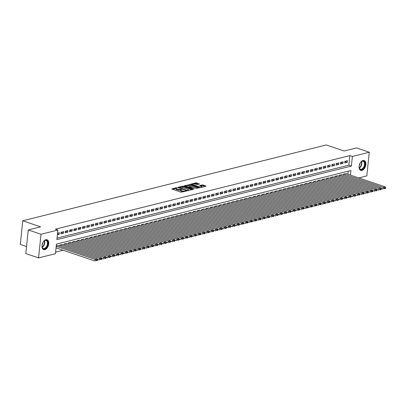 <?xml version="1.0" encoding="UTF-8"?>
<svg xmlns="http://www.w3.org/2000/svg" width="406" height="406" viewBox="0 0 406 406"><rect width="100%" height="100%" fill="white"/><g stroke="black" fill="none" stroke-linecap="round" stroke-linejoin="round"><path stroke-width="0.61" d="M180.381 190.084A2.106 0.604 5.9 0 1 177.422 189.881L176.671 189.622A2.106 0.604 5.9 0 1 175.925 189.069L175.996 188.43A2.106 0.604 5.9 0 1 176.483 188.105L177.173 187.887L176.366 187.719L171.728 188.942L180.98 192.175L186.384 191.119L185.106 191.028A2.106 0.604 5.9 0 1 182.152 190.82L181.401 190.566A2.106 0.604 5.9 0 1 180.655 190.013L180.381 190.084L180.447 189.445A2.106 0.604 5.9 0 1 177.488 189.242L176.737 188.983A2.106 0.604 5.9 0 1 175.996 188.43L172.514 189.303M183.837 191.759A2.106 0.604 5.9 0 1 182.086 191.459L181.335 191.206A2.106 0.604 5.9 0 1 180.589 190.653L180.655 190.013A2.106 0.604 5.9 0 1 181.147 189.683L181.67 189.348L180.447 189.445M361.944 170.449A5.232 3.111 -71.3 0 1 360.777 170.418A5.232 3.111 -71.3 0 1 359.254 165.384A5.232 3.111 -71.3 0 1 362.974 160.482A5.232 3.111 -71.3 0 1 364.136 160.507A5.232 3.111 -71.3 0 1 365.664 165.546A5.232 3.111 -71.3 0 1 361.944 170.449M44.868 249.67A5.232 3.111 -71.3 0 1 43.701 249.644A5.232 3.111 -71.3 0 1 42.178 244.605A5.232 3.111 -71.3 0 1 45.898 239.702A5.232 3.111 -71.3 0 1 47.06 239.733A5.232 3.111 -71.3 0 1 48.588 244.767A5.232 3.111 -71.3 0 1 44.868 249.67M199.402 184.045L195.87 182.847L190.739 184.192L200.914 187.491L206.05 186.141L202.756 184.933L199.549 185.501L201.3 186.192A1.761 0.507 5.9 0 1 201.924 186.653A1.761 0.507 5.9 0 1 200.884 187.004A1.761 0.507 5.9 0 1 199.041 186.755L193.104 184.74A1.761 0.507 5.9 0 1 192.48 184.278A1.761 0.507 5.9 0 1 193.515 183.928A1.761 0.507 5.9 0 1 195.362 184.177L197.275 184.578L199.402 184.045M350.469 175.098L350.941 170.52L56.439 244.102L55.449 253.689L38.57 257.906L25.806 253.577L28.253 229.933L40.61 226.847L22.741 220.788L326.277 144.947L344.146 151.007L356.504 147.916L369.267 152.245L366.826 175.889L358.752 177.909M28.253 229.933L41.016 234.262L57.891 230.045L56.901 239.631L351.403 166.049L352.393 156.462L369.267 152.245M57.058 238.089L348.85 165.181L349.84 155.594L55.338 229.182L57.891 230.045M349.84 155.594L352.393 156.462M183.669 186.192L182.746 186.126L177.767 187.369L177.848 187.643L186.867 190.703L192.769 189.526L183.669 186.192L183.603 186.831L180.746 187.247M184.329 185.73L190.231 184.552L199.483 187.78L196.276 188.354L191.698 187.049L190.13 187.501L194.169 188.968L193.581 189.115L184.304 185.963M57.408 234.734L59.21 234.282L59.372 232.684L57.571 233.135M63.671 231.613L61.093 232.257L60.925 233.851L63.509 233.206L63.671 231.613M67.969 230.537L65.391 231.181L65.229 232.78L67.807 232.136L67.969 230.537M72.273 229.461L69.69 230.106L69.527 231.704L72.106 231.06L72.273 229.461M76.572 228.39L73.988 229.035L73.826 230.628L76.404 229.984L76.572 228.39M80.87 227.314L78.292 227.959L78.125 229.557L80.703 228.913L80.87 227.314M85.169 226.238L82.591 226.883L82.423 228.482L85.006 227.837L85.169 226.238M89.467 225.168L86.889 225.812L86.722 227.406L89.305 226.761L89.467 225.168M93.766 224.092L91.188 224.736L91.025 226.335L93.603 225.69L93.766 224.092M98.069 223.016L95.486 223.66L95.324 225.259L97.902 224.614L98.069 223.016M102.368 221.945L99.785 222.589L99.622 224.183L102.2 223.539L102.368 221.945M106.666 220.869L104.088 221.514L103.921 223.112L106.499 222.468L106.666 220.869M110.965 219.793L108.387 220.438L108.219 222.036L110.797 221.392L110.965 219.793M115.263 218.722L112.685 219.367L112.518 220.96L115.101 220.316L115.263 218.722M119.562 217.646L116.984 218.291L116.821 219.89L119.4 219.245L119.562 217.646M123.86 216.571L121.282 217.215L121.12 218.814L123.698 218.169L123.86 216.571M128.164 215.5L125.581 216.144L125.418 217.738L127.997 217.093L128.164 215.5M132.463 214.424L129.884 215.068L129.717 216.667L132.295 216.022L132.463 214.424M136.761 213.348L134.183 213.992L134.016 215.591L136.594 214.947L136.761 213.348M141.06 212.277L138.482 212.922L138.314 214.515L140.897 213.871L141.06 212.277M145.358 211.201L142.78 211.846L142.613 213.444L145.196 212.8L145.358 211.201M149.657 210.125L147.079 210.77L146.916 212.368L149.494 211.724L149.657 210.125M153.96 209.054L151.377 209.699L151.215 211.293L153.793 210.648L153.96 209.054M158.259 207.979L155.676 208.623L155.513 210.222L158.091 209.577L158.259 207.979M162.557 206.903L159.979 207.547L159.812 209.146L162.39 208.501L162.557 206.903M166.856 205.832L164.278 206.476L164.11 208.07L166.693 207.425L166.856 205.832M171.154 204.756L168.576 205.4L168.409 206.999L170.992 206.355L171.154 204.756M175.453 203.68L172.875 204.325L172.712 205.923L175.29 205.279L175.453 203.68M179.756 202.609L177.173 203.254L177.011 204.847L179.589 204.203L179.756 202.609M184.055 201.533L181.472 202.178L181.309 203.776L183.888 203.132L184.055 201.533M188.354 200.457L185.775 201.102L185.608 202.701L188.186 202.056L188.354 200.457M192.652 199.387L190.074 200.031L189.906 201.625L192.485 200.98L192.652 199.387M196.951 198.311L194.372 198.955L194.205 200.554L196.788 199.909L196.951 198.311M201.249 197.235L198.671 197.879L198.509 199.478L201.087 198.833L201.249 197.235M205.548 196.164L202.97 196.808L202.807 198.402L205.385 197.758L205.548 196.164M209.851 195.088L207.268 195.733L207.106 197.331L209.684 196.687L209.851 195.088M214.15 194.012L211.572 194.657L211.404 196.255L213.982 195.611L214.15 194.012M218.448 192.941L215.87 193.586L215.703 195.179L218.281 194.535L218.448 192.941M222.747 191.865L220.169 192.51L220.001 194.109L222.584 193.464L222.747 191.865M227.045 190.79L224.467 191.434L224.3 193.033L226.883 192.388L227.045 190.79M231.344 189.719L228.766 190.363L228.603 191.957L231.181 191.312L231.344 189.719M235.647 188.643L233.064 189.287L232.902 190.886L235.48 190.241L235.647 188.643M239.946 187.567L237.363 188.211L237.2 189.81L239.779 189.166L239.946 187.567M244.245 186.496L241.666 187.141L241.499 188.734L244.077 188.09L244.245 186.496M248.543 185.42L245.965 186.065L245.797 187.663L248.381 187.019L248.543 185.42M252.842 184.344L250.263 184.989L250.096 186.587L252.679 185.943L252.842 184.344M257.14 183.273L254.562 183.918L254.4 185.512L256.978 184.867L257.14 183.273M261.444 182.198L258.861 182.842L258.698 184.441L261.276 183.796L261.444 182.198M265.742 181.122L263.159 181.766L262.997 183.365L265.575 182.72L265.742 181.122M270.041 180.051L267.463 180.695L267.295 182.289L269.873 181.644L270.041 180.051M274.339 178.975L271.761 179.619L271.594 181.218L274.172 180.574L274.339 178.975M278.638 177.899L276.06 178.544L275.892 180.142L278.475 179.498L278.638 177.899M282.936 176.828L280.358 177.473L280.196 179.066L282.774 178.422L282.936 176.828M287.235 175.752L284.657 176.397L284.494 177.995L287.072 177.351L287.235 175.752M291.538 174.676L288.955 175.321L288.793 176.92L291.371 176.275L291.538 174.676M295.837 173.606L293.259 174.25L293.091 175.844L295.669 175.199L295.837 173.606M300.135 172.53L297.557 173.174L297.39 174.773L299.968 174.128L300.135 172.53M304.434 171.454L301.856 172.098L301.688 173.697L304.272 173.052L304.434 171.454M308.733 170.383L306.154 171.027L305.987 172.621L308.57 171.977L308.733 170.383M313.031 169.307L310.453 169.952L310.291 171.55L312.869 170.906L313.031 169.307M317.335 168.231L314.751 168.876L314.589 170.474L317.167 169.83L317.335 168.231M321.633 167.16L319.05 167.805L318.888 169.398L321.466 168.754L321.633 167.16M325.932 166.084L323.354 166.729L323.186 168.328L325.764 167.683L325.932 166.084M330.23 165.009L327.652 165.653L327.485 167.252L330.068 166.607L330.23 165.009M334.529 163.933L331.951 164.577L331.783 166.176L334.366 165.531L334.529 163.933M338.827 162.862L336.249 163.506L336.087 165.105L338.665 164.46L338.827 162.862M343.131 161.786L340.548 162.43L340.385 164.029L342.963 163.385L343.131 161.786M344.684 162.953L347.262 162.309L347.429 160.71L344.846 161.355L344.684 162.953M55.607 252.146L63.184 250.253M347.917 174.235L348.231 171.2M58.038 245.589L56.251 245.914M59.657 246.137L59.773 245.036L62.341 244.513M63.955 245.062L64.072 243.96L66.64 243.438M68.259 243.991L68.37 242.889L70.938 242.367M72.557 242.915L72.669 241.814L75.237 241.291M76.856 241.839L76.967 240.738L79.535 240.215M81.154 240.768L81.271 239.667L83.834 239.144M85.453 239.692L85.57 238.591L88.138 238.068M89.751 238.616L89.868 237.515L92.436 236.992M94.055 237.54L94.167 236.444L96.735 235.922M98.353 236.47L98.465 235.368L101.033 234.846M102.652 235.394L102.764 234.292L105.332 233.77M106.951 234.318L107.062 233.222L109.63 232.699M111.249 233.247L111.366 232.146L113.929 231.623M115.548 232.171L115.664 231.07L118.232 230.547M119.851 231.095L119.963 229.999L122.531 229.476M124.15 230.024L124.261 228.923L126.829 228.4M128.448 228.948L128.56 227.847L131.128 227.324M132.747 227.873L132.858 226.776L135.426 226.254M137.045 226.802L137.162 225.7L139.725 225.178M141.344 225.726L141.461 224.625L144.028 224.102M145.642 224.65L145.759 223.554L148.327 223.031M149.946 223.579L150.058 222.478L152.626 221.955M154.244 222.503L154.356 221.402L156.924 220.879M158.543 221.427L158.655 220.331L161.223 219.808M162.842 220.356L162.958 219.255L165.521 218.732M167.14 219.281L167.257 218.179L169.82 217.657M171.439 218.205L171.555 217.108L174.123 216.586M175.742 217.134L175.854 216.033L178.422 215.51M180.041 216.058L180.152 214.957L182.72 214.434M184.339 214.982L184.451 213.886L187.019 213.363M188.638 213.911L188.749 212.81L191.317 212.287M192.936 212.835L193.053 211.734L195.616 211.211M197.235 211.759L197.352 210.663L199.919 210.141M201.538 210.689L201.65 209.587L204.218 209.065M205.837 209.613L205.949 208.511L208.517 207.989M210.135 208.537L210.247 207.441L212.815 206.918M214.434 207.466L214.546 206.365L217.114 205.842M218.732 206.39L218.849 205.289L221.412 204.766M223.031 205.314L223.148 204.218L225.716 203.695M227.33 204.243L227.446 203.142L230.014 202.619M231.633 203.167L231.745 202.066L234.313 201.543M235.932 202.092L236.043 200.995L238.611 200.473M240.23 201.021L240.342 199.919L242.91 199.397M244.529 199.945L244.645 198.844L247.208 198.321M248.827 198.869L248.944 197.773L251.507 197.25M253.126 197.798L253.242 196.697L255.81 196.174M257.429 196.722L257.541 195.621L260.109 195.098M261.728 195.646L261.84 194.55L264.407 194.027M266.026 194.575L266.138 193.474L268.706 192.951M270.325 193.5L270.437 192.398L273.005 191.876M274.623 192.424L274.74 191.327L277.303 190.805M278.922 191.353L279.039 190.252L281.607 189.729M283.226 190.277L283.337 189.176L285.905 188.653M287.524 189.201L287.636 188.1L290.204 187.582M291.823 188.13L291.934 187.029L294.502 186.506M296.121 187.054L296.233 185.953L298.801 185.43M300.42 185.978L300.536 184.877L303.099 184.36M304.718 184.908L304.835 183.806L307.403 183.284M309.017 183.832L309.133 182.73L311.701 182.208M313.32 182.756L313.432 181.655L316 181.137M317.619 181.685L317.731 180.584L320.298 180.061M321.917 180.609L322.029 179.508L324.597 178.985M326.216 179.533L326.333 178.432L328.896 177.914M330.514 178.462L330.631 177.361L333.194 176.838M334.813 177.386L334.93 176.285L337.498 175.762M339.117 176.311L339.228 175.209L341.796 174.692M343.415 175.24L343.527 174.138L346.095 173.616M22.741 220.788L20.3 244.432L26.537 246.543M38.57 257.906L41.016 234.262M348.85 165.181L351.403 166.049M59.21 234.282L57.51 233.709M63.509 233.206L61.078 232.384M67.807 232.136L65.381 231.313M72.106 231.06L69.68 230.238M76.404 229.984L73.978 229.162M80.703 228.913L78.277 228.091M85.006 227.837L82.575 227.015M89.305 226.761L86.874 225.939M93.603 225.69L91.172 224.868M97.902 224.614L95.476 223.792M102.2 223.539L99.774 222.716M106.499 222.468L104.073 221.646M110.797 221.392L108.372 220.57M115.101 220.316L112.67 219.494M119.4 219.245L116.969 218.418M123.698 218.169L121.272 217.347M127.997 217.093L125.571 216.271M132.295 216.022L129.869 215.195M136.594 214.947L134.168 214.124M140.897 213.871L138.466 213.048M145.196 212.8L142.765 211.973M149.494 211.724L147.068 210.902M153.793 210.648L151.367 209.826M158.091 209.577L155.665 208.75M162.39 208.501L159.964 207.679M166.693 207.425L164.263 206.603M170.992 206.355L168.561 205.527M175.29 205.279L172.86 204.457M179.589 204.203L177.163 203.381M183.888 203.132L181.462 202.305M188.186 202.056L185.76 201.234M192.485 200.98L190.059 200.158M196.788 199.909L194.357 199.082M201.087 198.833L198.656 198.011M205.385 197.758L202.959 196.935M209.684 196.687L207.258 195.859M213.982 195.611L211.556 194.789M218.281 194.535L215.855 193.713M222.584 193.464L220.153 192.637M226.883 192.388L224.452 191.566M231.181 191.312L228.751 190.49M235.48 190.241L233.054 189.414M239.779 189.166L237.353 188.343M244.077 188.09L241.651 187.267M248.381 187.019L245.95 186.192M252.679 185.943L250.248 185.121M256.978 184.867L254.547 184.045M261.276 183.796L258.85 182.969M265.575 182.72L263.149 181.898M269.873 181.644L267.447 180.822M274.172 180.574L271.746 179.746M278.475 179.498L276.044 178.676M282.774 178.422L280.343 177.6M287.072 177.351L284.647 176.524M291.371 176.275L288.945 175.453M295.669 175.199L293.244 174.377M299.968 174.128L297.542 173.301M304.272 173.052L301.841 172.23M308.57 171.977L306.139 171.154M312.869 170.906L310.438 170.078M317.167 169.83L314.741 169.008M321.466 168.754L319.04 167.932M325.764 167.683L323.338 166.856M330.068 166.607L327.637 165.785M334.366 165.531L331.935 164.709M338.665 164.46L336.234 163.633M342.963 163.385L340.538 162.562M347.262 162.309L344.836 161.486M192.068 189.698L183.603 186.831M178.807 187.734L178.401 187.836M178.934 187.491L186.907 190.368L188.166 190.262A2.106 0.604 5.9 0 0 188.658 189.937A2.106 0.604 5.9 0 0 187.912 189.379L182.497 187.547A2.106 0.604 5.9 0 0 179.543 187.339L178.934 187.491M184.963 186.197L185.938 185.953M187.425 185.578L189.242 185.126L189.308 184.486M198.63 188.059L189.242 185.126M188.826 185.826A1.761 0.507 5.9 0 0 186.978 185.578A1.761 0.507 5.9 0 0 185.943 185.928A1.761 0.507 5.9 0 0 186.567 186.39L188.658 187.1L190.993 186.811L188.826 185.826M190.115 187.653L189.627 187.775M205.192 186.42L202.69 185.572L200.341 185.867M198.701 184.217L195.804 183.487L194.012 183.933M192.474 184.319L191.525 184.552M56.053 247.833L95.04 261.053L95.202 259.454L56.216 246.234M57.84 245.518L97.354 258.916L97.643 259.703L96.141 260.079L96.075 260.718L97.577 260.342L97.643 259.703M97.577 260.342L96.075 260.718M96.141 260.079L95.202 259.454L97.354 258.916M42.879 242.621A4.527 2.695 -71.3 0 1 44.066 241.027A4.527 2.695 -71.3 0 1 45.421 240.235A4.527 2.695 -71.3 0 1 47.878 243.823A4.527 2.695 -71.3 0 1 44.528 248.863A4.527 2.695 -71.3 0 1 42.107 246.792A4.527 2.695 -71.3 0 1 42.138 244.803M42.087 246.66A4.192 2.492 108.7 0 0 43.371 248.431A4.192 2.492 108.7 0 0 44.305 248.457A4.192 2.492 108.7 0 0 47.289 244.529A4.192 2.492 108.7 0 0 46.066 240.494A4.192 2.492 108.7 0 0 45.132 240.469A4.192 2.492 108.7 0 0 43.97 241.118M43.376 249.492A5.197 3.091 108.7 0 0 44.462 249.502A5.197 3.091 108.7 0 0 48.147 244.691A5.197 3.091 108.7 0 0 46.71 239.652M42.122 244.894A2.984 1.776 108.7 0 0 42.919 242.539M359.955 163.395A4.527 2.695 -71.3 0 1 361.137 161.801A4.527 2.695 -71.3 0 1 364.786 162.542A4.527 2.695 -71.3 0 1 363.116 168.698A4.527 2.695 -71.3 0 1 359.315 168.109A4.527 2.695 -71.3 0 1 359.183 167.566A4.527 2.695 -71.3 0 1 359.214 165.582M359.163 167.439A4.192 2.492 108.7 0 0 359.259 167.815A4.192 2.492 108.7 0 0 360.447 169.211A4.192 2.492 108.7 0 0 363.573 167.323A4.192 2.492 108.7 0 0 364.329 162.659A4.192 2.492 108.7 0 0 363.142 161.268A4.192 2.492 108.7 0 0 361.046 161.892M360.447 170.271A5.197 3.091 108.7 0 0 364.283 167.856A5.197 3.091 108.7 0 0 365.192 162.126A5.197 3.091 108.7 0 0 363.786 160.426M359.198 165.668A2.984 1.776 108.7 0 0 359.995 163.319M97.516 259.363L99.338 259.977L99.506 258.383L59.986 244.98M62.138 244.448L101.652 257.846L101.947 258.627L100.439 259.003L100.373 259.642L101.881 259.267L101.947 258.627M101.881 259.267L100.373 259.642M100.439 259.003L99.506 258.383L101.652 257.846M101.82 258.287L103.637 258.906L103.804 257.308L64.285 243.91M66.437 243.372L105.951 256.77L106.245 257.556L104.738 257.932L104.672 258.571L106.179 258.196L106.245 257.556M106.179 258.196L104.672 258.571M104.738 257.932L103.804 257.308L105.951 256.77M106.118 257.211L107.935 257.83L108.103 256.232L68.584 242.834M70.735 242.296L110.249 255.694L110.544 256.48L109.036 256.856L108.97 257.495L110.478 257.12L110.544 256.48M110.478 257.12L108.97 257.495M109.036 256.856L108.103 256.232L110.249 255.694M110.417 256.14L112.234 256.754L112.401 255.161L72.887 241.758M75.034 241.225L114.553 254.623L114.842 255.404L113.34 255.78L113.274 256.419L114.776 256.044L114.842 255.404M114.776 256.044L113.274 256.419M113.34 255.78L112.401 255.161L114.553 254.623M114.715 255.064L116.537 255.684L116.7 254.085L77.186 240.687M79.332 240.149L118.851 253.547L119.141 254.334L117.638 254.709L117.573 255.349L119.075 254.973L119.141 254.334M119.075 254.973L117.573 255.349M117.638 254.709L116.7 254.085L118.851 253.547M119.014 253.989L120.836 254.608L120.998 253.009L81.484 239.611M83.631 239.073L123.15 252.471L123.439 253.258L121.937 253.633L121.871 254.273L123.373 253.897L123.439 253.258M123.373 253.897L121.871 254.273M121.937 253.633L120.998 253.009L123.15 252.471M123.312 252.918L125.134 253.532L125.297 251.938L85.783 238.535M87.935 238.002L127.448 251.4L127.743 252.182L126.236 252.557L126.17 253.197L127.677 252.821L127.743 252.182M127.677 252.821L126.17 253.197M126.236 252.557L125.297 251.938L127.448 251.4M127.616 251.842L129.433 252.461L129.6 250.862L90.081 237.464M92.233 236.926L131.747 250.324L132.041 251.111L130.534 251.487L130.468 252.126L131.975 251.75L132.041 251.111M131.975 251.75L130.468 252.126M130.534 251.487L129.6 250.862L131.747 250.324M131.914 250.766L133.731 251.385L133.899 249.786L94.38 236.388M96.532 235.85L136.046 249.248L136.34 250.035L134.833 250.411L134.767 251.05L136.274 250.675L136.34 250.035M136.274 250.675L134.767 251.05M134.833 250.411L133.899 249.786L136.046 249.248M136.213 249.695L138.03 250.309L138.197 248.716L98.683 235.313M100.83 234.775L140.349 248.178L140.638 248.959L139.136 249.335L139.07 249.974L140.572 249.599L140.638 248.959M140.572 249.599L139.07 249.974M139.136 249.335L138.197 248.716L140.349 248.178M140.512 248.619L142.333 249.238L142.496 247.64L102.982 234.242M105.129 233.704L144.648 247.102L144.937 247.888L143.435 248.264L143.369 248.903L144.871 248.528L144.937 247.888M144.871 248.528L143.369 248.903M143.435 248.264L142.496 247.64L144.648 247.102M144.81 247.543L146.632 248.162L146.794 246.564L107.28 233.166M109.427 232.628L148.946 246.026L149.235 246.812L147.733 247.188L147.667 247.827L149.169 247.452L149.235 246.812M149.169 247.452L147.667 247.827M147.733 247.188L146.794 246.564L148.946 246.026M149.109 246.472L150.93 247.087L151.093 245.493L111.579 232.09M113.731 231.552L153.245 244.955L153.534 245.737L152.032 246.112L151.966 246.752L153.468 246.376L153.534 245.737M153.468 246.376L151.966 246.752M152.032 246.112L151.093 245.493L153.245 244.955M153.407 245.397L155.229 246.016L155.396 244.417L115.877 231.019M118.029 230.481L157.543 243.879L157.838 244.666L156.33 245.041L156.264 245.681L157.772 245.305L157.838 244.666M157.772 245.305L156.264 245.681M156.33 245.041L155.396 244.417L157.543 243.879M157.711 244.321L159.528 244.94L159.695 243.341L120.176 229.943M122.328 229.405L161.842 242.803L162.136 243.59L160.629 243.965L160.563 244.605L162.07 244.229L162.136 243.59M162.07 244.229L160.563 244.605M160.629 243.965L159.695 243.341L161.842 242.803M162.009 243.25L163.826 243.864L163.994 242.27L124.475 228.867M126.626 228.329L166.14 241.732L166.435 242.514L164.927 242.889L164.861 243.529L166.369 243.153L166.435 242.514M166.369 243.153L164.861 243.529M164.927 242.889L163.994 242.27L166.14 241.732M166.308 242.174L168.13 242.793L168.292 241.194L128.778 227.796M130.925 227.258L170.444 240.656L170.733 241.443L169.231 241.819L169.165 242.458L170.667 242.083L170.733 241.443M170.667 242.083L169.165 242.458M169.231 241.819L168.292 241.194L170.444 240.656M170.606 241.098L172.428 241.717L172.591 240.119L133.077 226.721M135.223 226.183L174.742 239.581L175.032 240.367L173.529 240.743L173.463 241.382L174.966 241.007L175.032 240.367M174.966 241.007L173.463 241.382M173.529 240.743L172.591 240.119L174.742 239.581M174.905 240.027L176.727 240.641L176.889 239.048L137.375 225.645M139.527 225.107L179.041 238.51L179.33 239.291L177.828 239.667L177.762 240.306L179.264 239.931L179.33 239.291M179.264 239.931L177.762 240.306M177.828 239.667L176.889 239.048L179.041 238.51M179.203 238.951L181.025 239.57L181.193 237.972L141.674 224.574M143.825 224.036L183.339 237.434L183.634 238.22L182.127 238.596L182.061 239.235L183.568 238.86L183.634 238.22M183.568 238.86L182.061 239.235M182.127 238.596L181.193 237.972L183.339 237.434M183.507 237.875L185.324 238.495L185.491 236.896L145.972 223.498M148.124 222.96L187.638 236.358L187.932 237.145L186.425 237.52L186.359 238.16L187.866 237.784L187.932 237.145M187.866 237.784L186.359 238.16M186.425 237.52L185.491 236.896L187.638 236.358M187.805 236.805L189.622 237.419L189.79 235.825L150.271 222.422M152.423 221.884L191.936 235.287L192.231 236.069L190.724 236.444L190.658 237.084L192.165 236.708L192.231 236.069M192.165 236.708L190.658 237.084M190.724 236.444L189.79 235.825L191.936 235.287M192.104 235.729L193.921 236.348L194.088 234.749L154.574 221.351M156.721 220.813L196.24 234.211L196.529 234.998L195.027 235.373L194.961 236.013L196.463 235.637L196.529 234.998M196.463 235.637L194.961 236.013M195.027 235.373L194.088 234.749L196.24 234.211M196.402 234.653L198.224 235.272L198.387 233.673L158.873 220.275M161.02 219.737L200.539 233.135L200.828 233.922L199.326 234.298L199.26 234.937L200.762 234.561L200.828 233.922M200.762 234.561L199.26 234.937M199.326 234.298L198.387 233.673L200.539 233.135M200.701 233.582L202.523 234.196L202.685 232.602L163.171 219.199M165.318 218.661L204.837 232.065L205.126 232.846L203.624 233.222L203.558 233.861L205.06 233.486L205.126 232.846M205.06 233.486L203.558 233.861M203.624 233.222L202.685 232.602L204.837 232.065M205 232.506L206.821 233.125L206.984 231.527L167.47 218.129M169.622 217.591L209.136 230.989L209.43 231.775L207.923 232.151L207.857 232.79L209.364 232.415L209.43 231.775M209.364 232.415L207.857 232.79M207.923 232.151L206.984 231.527L209.136 230.989M209.303 231.43L211.12 232.049L211.287 230.451L171.768 217.053M173.92 216.515L213.434 229.913L213.729 230.699L212.221 231.075L212.155 231.714L213.663 231.339L213.729 230.699M213.663 231.339L212.155 231.714M212.221 231.075L211.287 230.451L213.434 229.913M213.602 230.359L215.419 230.973L215.586 229.38L176.067 215.977M178.219 215.439L217.733 228.842L218.027 229.623L216.52 229.999L216.454 230.638L217.961 230.263L218.027 229.623M217.961 230.263L216.454 230.638M216.52 229.999L215.586 229.38L217.733 228.842M217.9 229.283L219.717 229.903L219.885 228.304L180.371 214.906M182.517 214.368L222.036 227.766L222.326 228.553L220.823 228.928L220.752 229.568L222.26 229.192L222.326 228.553M222.26 229.192L220.752 229.568M220.823 228.928L219.885 228.304L222.036 227.766M222.199 228.208L224.021 228.827L224.183 227.228L184.669 213.83M186.816 213.292L226.335 226.69L226.624 227.477L225.122 227.852L225.056 228.492L226.558 228.116L226.624 227.477M226.558 228.116L225.056 228.492M225.122 227.852L224.183 227.228L226.335 226.69M226.497 227.137L228.319 227.751L228.482 226.157L188.968 212.754M191.114 212.216L230.633 225.619L230.923 226.401L229.42 226.776L229.354 227.416L230.857 227.04L230.923 226.401M230.857 227.04L229.354 227.416M229.42 226.776L228.482 226.157L230.633 225.619M230.796 226.061L232.618 226.68L232.78 225.081L193.266 211.683M195.418 211.145L234.932 224.543L235.221 225.33L233.719 225.706L233.653 226.345L235.155 225.969L235.221 225.33M235.155 225.969L233.653 226.345M233.719 225.706L232.78 225.081L234.932 224.543M235.094 224.985L236.916 225.604L237.084 224.005L197.565 210.607M199.716 210.069L239.23 223.467L239.525 224.254L238.017 224.63L237.952 225.269L239.459 224.894L239.525 224.254M239.459 224.894L237.952 225.269M238.017 224.63L237.084 224.005L239.23 223.467M239.398 223.914L241.215 224.528L241.382 222.935L201.863 209.532M204.015 208.994L243.529 222.397L243.823 223.178L242.316 223.554L242.25 224.193L243.757 223.818L243.823 223.178M243.757 223.818L242.25 224.193M242.316 223.554L241.382 222.935L243.529 222.397M243.696 222.838L245.513 223.457L245.681 221.859L206.162 208.461M208.314 207.923L247.827 221.321L248.122 222.107L246.615 222.483L246.549 223.122L248.056 222.747L248.122 222.107M248.056 222.747L246.549 223.122M246.615 222.483L245.681 221.859L247.827 221.321M247.995 221.762L249.817 222.381L249.979 220.783L210.465 207.385M212.612 206.847L252.131 220.245L252.42 221.031L250.918 221.407L250.852 222.046L252.354 221.671L252.42 221.031M252.354 221.671L250.852 222.046M250.918 221.407L249.979 220.783L252.131 220.245M252.293 220.691L254.115 221.306L254.278 219.712L214.764 206.309M216.911 205.771L256.43 219.174L256.719 219.956L255.217 220.331L255.151 220.971L256.653 220.595L256.719 219.956M256.653 220.595L255.151 220.971M255.217 220.331L254.278 219.712L256.43 219.174M256.592 219.616L258.414 220.235L258.576 218.636L219.062 205.238M221.214 204.7L260.728 218.098L261.017 218.885L259.515 219.26L259.449 219.9L260.951 219.524L261.017 218.885M260.951 219.524L259.449 219.9M259.515 219.26L258.576 218.636L260.728 218.098M260.891 218.54L262.712 219.159L262.88 217.56L223.361 204.162M225.513 203.624L265.027 217.022L265.321 217.809L263.814 218.184L263.748 218.824L265.255 218.448L265.321 217.809M265.255 218.448L263.748 218.824M263.814 218.184L262.88 217.56L265.027 217.022M265.194 217.469L267.011 218.083L267.178 216.484L227.659 203.086M229.811 202.548L269.325 215.951L269.62 216.733L268.112 217.108L268.046 217.748L269.554 217.372L269.62 216.733M269.554 217.372L268.046 217.748M268.112 217.108L267.178 216.484L269.325 215.951M269.493 216.393L271.309 217.012L271.477 215.413L231.958 202.015M234.11 201.477L273.624 214.875L273.918 215.662L272.411 216.038L272.345 216.677L273.852 216.302L273.918 215.662M273.852 216.302L272.345 216.677M272.411 216.038L271.477 215.413L273.624 214.875M273.791 215.317L275.608 215.936L275.775 214.338L236.262 200.94M238.408 200.402L277.927 213.8L278.217 214.586L276.714 214.962L276.648 215.601L278.151 215.226L278.217 214.586M278.151 215.226L276.648 215.601M276.714 214.962L275.775 214.338L277.927 213.8M278.09 214.246L279.912 214.86L280.074 213.262L240.56 199.864M242.707 199.326L282.226 212.729L282.515 213.51L281.013 213.886L280.947 214.525L282.449 214.15L282.515 213.51M282.449 214.15L280.947 214.525M281.013 213.886L280.074 213.262L282.226 212.729M282.388 213.17L284.21 213.789L284.373 212.191L244.859 198.793M247.005 198.255L286.524 211.653L286.814 212.439L285.311 212.815L285.245 213.454L286.748 213.079L286.814 212.439M286.748 213.079L285.245 213.454M285.311 212.815L284.373 212.191L286.524 211.653M286.687 212.094L288.509 212.714L288.671 211.115L249.157 197.717M251.309 197.179L290.823 210.577L291.117 211.364L289.61 211.739L289.544 212.379L291.051 212.003L291.117 211.364M291.051 212.003L289.544 212.379M289.61 211.739L288.671 211.115L290.823 210.577M290.99 211.024L292.807 211.638L292.975 210.039L253.456 196.641M255.607 196.103L295.121 209.506L295.416 210.288L293.908 210.663L293.842 211.303L295.35 210.927L295.416 210.288M295.35 210.927L293.842 211.303M293.908 210.663L292.975 210.039L295.121 209.506M295.289 209.948L297.106 210.567L297.273 208.968L257.754 195.57M259.906 195.032L299.42 208.43L299.714 209.217L298.207 209.592L298.141 210.232L299.648 209.856L299.714 209.217M299.648 209.856L298.141 210.232M298.207 209.592L297.273 208.968L299.42 208.43M299.587 208.872L301.404 209.491L301.572 207.892L262.058 194.494M264.204 193.956L303.724 207.354L304.013 208.141L302.511 208.517L302.44 209.156L303.947 208.78L304.013 208.141M303.947 208.78L302.44 209.156M302.511 208.517L301.572 207.892L303.724 207.354M303.886 207.801L305.708 208.415L305.87 206.816L266.356 193.418M268.503 192.88L308.022 206.284L308.311 207.065L306.809 207.441L306.743 208.08L308.245 207.705L308.311 207.065M308.245 207.705L306.743 208.08M306.809 207.441L305.87 206.816L308.022 206.284M308.184 206.725L310.006 207.344L310.169 205.746L270.655 192.348M272.802 191.81L312.321 205.208L312.61 205.994L311.108 206.37L311.042 207.009L312.544 206.634L312.61 205.994M312.544 206.634L311.042 207.009M311.108 206.37L310.169 205.746L312.321 205.208M312.483 205.649L314.305 206.268L314.467 204.67L274.953 191.272M277.105 190.734L316.619 204.132L316.908 204.918L315.406 205.294L315.34 205.933L316.842 205.558L316.908 204.918M316.842 205.558L315.34 205.933M315.406 205.294L314.467 204.67L316.619 204.132M316.781 204.578L318.603 205.192L318.771 203.594L279.252 190.196M281.404 189.658L320.918 203.061L321.212 203.842L319.705 204.218L319.639 204.857L321.146 204.482L321.212 203.842M321.146 204.482L319.639 204.857M319.705 204.218L318.771 203.594L320.918 203.061M321.085 203.502L322.902 204.122L323.069 202.523L283.55 189.125M285.702 188.587L325.216 201.985L325.51 202.772L324.003 203.147L323.937 203.787L325.445 203.411L325.51 202.772M325.445 203.411L323.937 203.787M324.003 203.147L323.069 202.523L325.216 201.985M325.384 202.427L327.2 203.046L327.368 201.447L287.849 188.049M290.001 187.511L329.515 200.909L329.809 201.696L328.302 202.071L328.236 202.711L329.743 202.335L329.809 201.696M329.743 202.335L328.236 202.711M328.302 202.071L327.368 201.447L329.515 200.909M329.682 201.356L331.504 201.97L331.666 200.371L292.153 186.973M294.299 186.435L333.818 199.838L334.108 200.62L332.605 200.995L332.539 201.635L334.042 201.259L334.108 200.62M334.042 201.259L332.539 201.635M332.605 200.995L331.666 200.371L333.818 199.838M333.981 200.28L335.803 200.899L335.965 199.3L296.451 185.902M298.598 185.364L338.117 198.762L338.406 199.549L336.904 199.925L336.838 200.564L338.34 200.188L338.406 199.549M338.34 200.188L336.838 200.564M336.904 199.925L335.965 199.3L338.117 198.762M338.279 199.204L340.101 199.823L340.264 198.224L300.75 184.826M302.901 184.288L342.415 197.686L342.705 198.473L341.202 198.849L341.136 199.488L342.639 199.113L342.705 198.473M342.639 199.113L341.136 199.488M341.202 198.849L340.264 198.224L342.415 197.686M342.578 198.133L344.4 198.747L344.567 197.149L305.048 183.751M307.2 183.213L346.714 196.616L347.008 197.397L345.501 197.773L345.435 198.412L346.942 198.037L347.008 197.397M346.942 198.037L345.435 198.412M345.501 197.773L344.567 197.149L346.714 196.616M346.881 197.057L348.698 197.676L348.866 196.078L309.347 182.68M311.498 182.142L351.012 195.54L351.307 196.326L349.799 196.702L349.733 197.341L351.241 196.966L351.307 196.326M351.241 196.966L349.733 197.341M349.799 196.702L348.866 196.078L351.012 195.54M351.18 195.981L352.997 196.6L353.164 195.002L313.645 181.604M315.797 181.066L355.311 194.464L355.605 195.25L354.098 195.626L354.032 196.265L355.539 195.89L355.605 195.25M355.539 195.89L354.032 196.265M354.098 195.626L353.164 195.002L355.311 194.464M355.478 194.91L357.295 195.525L357.463 193.926L317.949 180.528M320.095 179.99L359.614 193.393L359.904 194.175L358.402 194.55L358.336 195.19L359.838 194.814L359.904 194.175M359.838 194.814L358.336 195.19M358.402 194.55L357.463 193.926L359.614 193.393M359.777 193.835L361.599 194.454L361.761 192.855L322.247 179.457M324.394 178.919L363.913 192.317L364.202 193.104L362.7 193.479L362.634 194.119L364.136 193.743L364.202 193.104M364.136 193.743L362.634 194.119M362.7 193.479L361.761 192.855L363.913 192.317M364.075 192.759L365.897 193.378L366.06 191.779L326.546 178.381M328.693 177.843L368.212 191.241L368.501 192.028L366.999 192.403L366.933 193.043L368.435 192.667L368.501 192.028M368.435 192.667L366.933 193.043M366.999 192.403L366.06 191.779L368.212 191.241M368.374 191.688L370.196 192.302L370.358 190.703L330.844 177.305M332.996 176.767L372.51 190.17L372.804 190.952L371.297 191.327L371.231 191.967L372.738 191.591L372.804 190.952M372.738 191.591L371.231 191.967M371.297 191.327L370.358 190.703L372.51 190.17M372.678 190.612L374.494 191.231L374.662 189.632L335.143 176.234M337.295 175.696L376.809 189.094L377.103 189.881L375.596 190.257L375.53 190.896L377.037 190.521L377.103 189.881M377.037 190.521L375.53 190.896M375.596 190.257L374.662 189.632L376.809 189.094M376.976 189.536L378.793 190.155L378.96 188.557L339.441 175.159M341.593 174.621L381.107 188.019L381.401 188.805L379.894 189.181L379.828 189.82L381.335 189.445L381.401 188.805M381.335 189.445L379.828 189.82M379.894 189.181L378.96 188.557L381.107 188.019M381.275 188.465L383.091 189.079L383.259 187.481L343.745 174.083M345.892 173.545L385.411 186.948L385.7 187.729L384.193 188.105L384.127 188.744L385.634 188.369L385.7 187.729M385.634 188.369L384.127 188.744M384.193 188.105L383.259 187.481L385.411 186.948M176.321 188.156L176.366 187.719M185.643 191.307L185.684 190.881M180.98 189.734L181.025 189.303M176.671 189.622L176.737 188.983M177.422 189.881L177.488 189.242M181.335 191.206L181.401 190.566M182.086 191.459L182.152 190.82M185.06 191.449L185.106 191.028M192.657 189.551L192.693 189.247M182.68 186.765L182.746 186.126M178.955 188.019L178.99 187.684M186.872 190.703L186.907 190.368M187.511 190.8L187.552 190.414M188.12 190.688L188.166 190.262M190.165 185.192L190.231 184.552M199.219 187.912L199.255 187.608M190.328 188.014L190.363 187.679M186.532 186.724L186.567 186.39M188.623 187.435L188.658 187.1M189.521 187.739L189.582 187.161M190.952 187.232L190.993 186.811M193.068 185.075L193.104 184.74M199.006 187.09L199.041 186.755M201.767 185.506L201.833 184.867M202.69 185.572L202.756 184.933M205.781 186.273L205.817 185.968M195.804 183.487L195.87 182.847M196.727 183.553L196.793 182.913M199.295 184.07L199.326 183.771M44.503 240.733A4.192 2.492 -71.3 0 1 42.275 247.295M42.168 246.99A4.055 2.411 108.7 0 0 44.234 240.905M361.579 161.507A4.192 2.492 -71.3 0 1 361.67 161.761A4.192 2.492 -71.3 0 1 359.351 168.069M359.244 167.764A4.055 2.411 108.7 0 0 361.33 161.755A4.055 2.411 108.7 0 0 361.31 161.684M178.782 187.963L178.828 187.562M188.592 190.566L188.658 189.937M190.084 187.932L190.13 187.501M185.882 186.506L185.943 185.928M191.099 187.196L191.15 186.709M192.419 184.857L192.48 184.278M201.858 187.252L201.924 186.653"/></g></svg>
